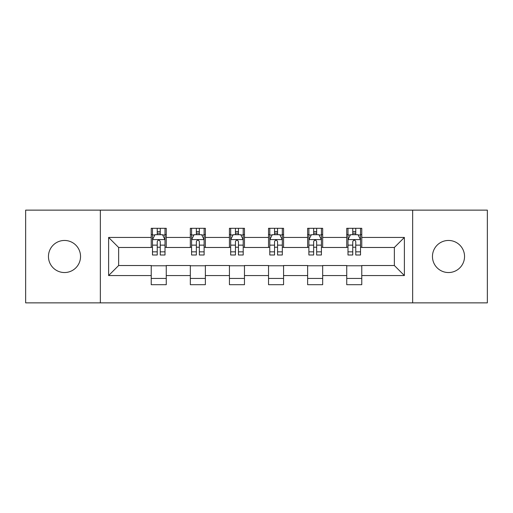 <?xml version="1.0" encoding="UTF-8"?>
<svg xmlns="http://www.w3.org/2000/svg" width="513" height="513" viewBox="0 0 513 513"><rect width="100%" height="100%" fill="white"/><g stroke="black" fill="none" stroke-linecap="round" stroke-linejoin="round"><path stroke-width="0.77" d="M448.497 240.456A16.044 16.044 0 0 0 432.459 256.5A16.044 16.044 0 0 0 448.497 272.544A16.044 16.044 0 0 0 464.541 256.5A16.044 16.044 0 0 0 448.497 240.456M64.503 240.456A16.044 16.044 0 0 0 48.459 256.5A16.044 16.044 0 0 0 64.503 272.544A16.044 16.044 0 0 0 80.541 256.5A16.044 16.044 0 0 0 64.503 240.456M412.657 302.869L487.35 302.869L487.35 210.131L412.657 210.131L412.657 302.869L100.343 302.869L100.343 210.131L25.65 210.131L25.65 302.869L100.343 302.869M412.657 210.131L100.343 210.131M361.774 237.448L361.774 228.304L346.737 228.304L346.737 237.448L322.671 237.448L322.671 228.304L307.633 228.304L307.633 237.448L283.567 237.448L283.567 228.304L268.53 228.304L268.53 237.448L244.47 237.448L244.47 228.304L229.433 228.304L229.433 237.448L205.367 237.448L205.367 228.304L190.329 228.304L190.329 237.448L166.263 237.448L166.263 228.304L151.226 228.304L151.226 237.448L108.615 237.448L108.615 275.552L118.644 265.522L151.226 265.522L151.226 284.696L166.263 284.696L166.263 265.522L190.329 265.522L190.329 284.696L205.367 284.696L205.367 265.522L229.433 265.522L229.433 284.696L244.47 284.696L244.47 265.522L268.53 265.522L268.53 284.696L283.567 284.696L283.567 265.522L307.633 265.522L307.633 284.696L322.671 284.696L322.671 265.522L346.737 265.522L346.737 284.696L361.774 284.696L361.774 265.522L394.356 265.522L394.356 247.478L361.774 247.478L361.774 237.448L404.385 237.448L404.385 275.552L361.774 275.552M346.737 275.552L322.671 275.552M307.633 275.552L283.567 275.552M268.53 275.552L244.47 275.552M229.433 275.552L205.367 275.552M190.329 275.552L166.263 275.552M151.226 275.552L108.615 275.552M346.737 237.448L346.737 247.478L322.671 247.478L322.671 237.448M307.633 237.448L307.633 247.478L283.567 247.478L283.567 237.448M268.53 237.448L268.53 247.478L244.47 247.478L244.47 237.448M229.433 237.448L229.433 247.478L205.367 247.478L205.367 237.448M190.329 237.448L190.329 247.478L166.263 247.478L166.263 237.448M151.226 237.448L151.226 247.478L118.644 247.478L108.615 237.448M118.644 247.478L118.644 265.522M404.385 275.552L394.356 265.522M394.356 247.478L404.385 237.448M151.226 234.569L152.483 234.569M157.241 234.569L160.248 234.569M165.013 234.569L166.263 234.569M151.226 247.228L152.483 247.228M157.241 247.228L160.248 247.228M165.013 247.228L166.263 247.228M151.226 265.772L166.263 265.772M151.226 278.431L166.263 278.431M190.329 265.772L205.367 265.772M190.329 278.431L205.367 278.431M190.329 234.569L191.58 234.569M196.344 234.569L199.352 234.569M204.116 234.569L205.367 234.569M190.329 247.228L191.58 247.228M196.344 247.228L199.352 247.228M204.116 247.228L205.367 247.228M229.433 265.772L244.47 265.772M229.433 278.431L244.47 278.431M229.433 234.569L230.683 234.569M235.448 234.569L238.455 234.569M243.213 234.569L244.47 234.569M229.433 247.228L230.683 247.228M235.448 247.228L238.455 247.228M243.213 247.228L244.47 247.228M268.53 265.772L283.567 265.772M268.53 278.431L283.567 278.431M268.53 234.569L269.787 234.569M274.545 234.569L277.552 234.569M282.317 234.569L283.567 234.569M268.53 247.228L269.787 247.228M274.545 247.228L277.552 247.228M282.317 247.228L283.567 247.228M307.633 265.772L322.671 265.772M307.633 278.431L322.671 278.431M307.633 234.569L308.884 234.569M313.648 234.569L316.656 234.569M321.42 234.569L322.671 234.569M307.633 247.228L308.884 247.228M313.648 247.228L316.656 247.228M321.42 247.228L322.671 247.228M346.737 265.772L361.774 265.772M346.737 278.431L361.774 278.431M346.737 234.569L347.987 234.569M352.752 234.569L355.759 234.569M360.517 234.569L361.774 234.569M346.737 247.228L347.987 247.228M352.752 247.228L355.759 247.228M360.517 247.228L361.774 247.228M160.248 231.562L157.241 231.562M165.013 251.851L160.248 251.851L160.248 254.993L165.013 254.993L165.013 239.706L162.506 234.691L154.984 234.691L152.483 239.706L152.483 254.993L157.241 254.993L157.241 251.851L152.483 251.851M152.483 239.706L152.483 228.304M165.013 239.706L165.013 228.304M157.241 234.691L157.241 228.304M160.248 228.304L160.248 234.691M160.248 251.851L160.248 241.585C159.248 239.654 158.248 239.654 157.241 241.585L157.241 251.851M199.352 231.562L196.344 231.562M204.116 251.851L199.352 251.851L199.352 254.993L204.116 254.993L204.116 239.706L201.609 234.691L194.087 234.691L191.58 239.706L191.58 254.993L196.344 254.993L196.344 251.851L191.58 251.851M191.58 239.706L191.58 228.304M204.116 239.706L204.116 228.304M196.344 234.691L196.344 228.304M199.352 228.304L199.352 234.691M199.352 251.851L199.352 241.585C198.351 239.654 197.345 239.654 196.344 241.585L196.344 251.851M238.455 231.562L235.448 231.562M243.213 251.851L238.455 251.851L238.455 254.993L243.213 254.993L243.213 239.706L240.706 234.691L233.191 234.691L230.683 239.706L230.683 254.993L235.448 254.993L235.448 251.851L230.683 251.851M230.683 239.706L230.683 228.304M243.213 239.706L243.213 228.304M235.448 234.691L235.448 228.304M238.455 228.304L238.455 234.691M238.455 251.851L238.455 241.585C237.455 239.654 236.448 239.654 235.448 241.585L235.448 251.851M277.552 231.562L274.545 231.562M282.317 251.851L277.552 251.851L277.552 254.993L282.317 254.993L282.317 239.706L279.809 234.691L272.294 234.691L269.787 239.706L269.787 254.993L274.545 254.993L274.545 251.851L269.787 251.851M269.787 239.706L269.787 228.304M282.317 239.706L282.317 228.304M274.545 234.691L274.545 228.304M277.552 228.304L277.552 234.691M277.552 251.851L277.552 241.585C276.552 239.654 275.552 239.654 274.545 241.585L274.545 251.851M316.656 231.562L313.648 231.562M321.42 251.851L316.656 251.851L316.656 254.993L321.42 254.993L321.42 239.706L318.913 234.691L311.391 234.691L308.884 239.706L308.884 254.993L313.648 254.993L313.648 251.851L308.884 251.851M308.884 239.706L308.884 228.304M321.42 239.706L321.42 228.304M313.648 234.691L313.648 228.304M316.656 228.304L316.656 234.691M316.656 251.851L316.656 241.585C315.655 239.654 314.655 239.654 313.648 241.585L313.648 251.851M355.759 231.562L352.752 231.562M360.517 251.851L355.759 251.851L355.759 254.993L360.517 254.993L360.517 239.706L358.016 234.691L350.494 234.691L347.987 239.706L347.987 254.993L352.752 254.993L352.752 251.851L347.987 251.851M347.987 239.706L347.987 228.304M360.517 239.706L360.517 228.304M352.752 234.691L352.752 228.304M355.759 228.304L355.759 234.691M355.759 251.851L355.759 241.585C354.759 239.654 353.752 239.654 352.752 241.585L352.752 251.851M164.949 239.584L152.541 239.584M152.483 234.992L154.836 234.992M162.653 234.992L165.013 234.992M157.241 245.137L152.483 245.137M165.013 245.137L160.248 245.137M160.248 233.159L157.241 233.159M204.052 239.584L191.644 239.584M191.58 234.992L193.94 234.992M201.756 234.992L204.116 234.992M196.344 245.137L191.58 245.137M204.116 245.137L199.352 245.137M199.352 233.159L196.344 233.159M243.156 239.584L230.747 239.584M230.683 234.992L233.037 234.992M240.86 234.992L243.213 234.992M235.448 245.137L230.683 245.137M243.213 245.137L238.455 245.137M238.455 233.159L235.448 233.159M282.253 239.584L269.844 239.584M269.787 234.992L272.14 234.992M279.963 234.992L282.317 234.992M274.545 245.137L269.787 245.137M282.317 245.137L277.552 245.137M277.552 233.159L274.545 233.159M321.356 239.584L308.948 239.584M308.884 234.992L311.244 234.992M319.06 234.992L321.42 234.992M313.648 245.137L308.884 245.137M321.42 245.137L316.656 245.137M316.656 233.159L313.648 233.159M360.459 239.584L348.051 239.584M347.987 234.992L350.347 234.992M358.164 234.992L360.517 234.992M352.752 245.137L347.987 245.137M360.517 245.137L355.759 245.137M355.759 233.159L352.752 233.159"/></g></svg>
